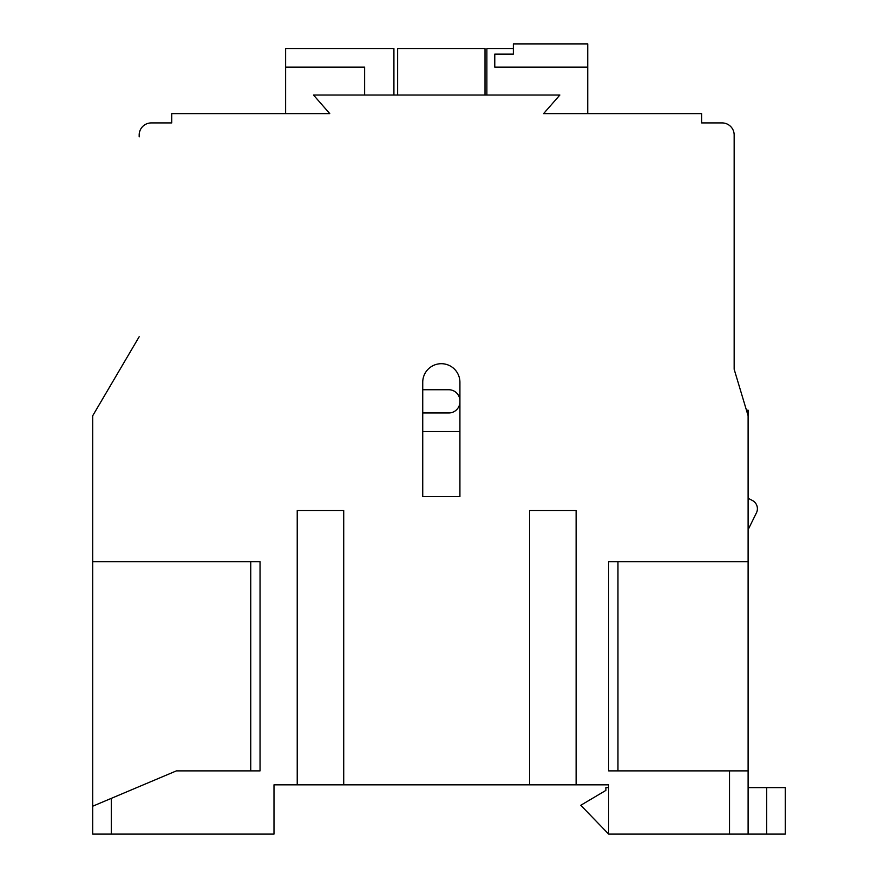 <?xml version="1.0" encoding="UTF-8"?>
<svg xmlns="http://www.w3.org/2000/svg" width="878" height="878" viewBox="0 0 878 878"><rect width="100%" height="100%" fill="white"/><g stroke="black" fill="none" stroke-linecap="round" stroke-linejoin="round"><path stroke-width="1.32" d="M746.432 410.191L748.111 410.191L748.111 415.755L734.162 369.276L734.162 135.003L734.162 369.276L740.011 388.767M139.185 136.869L139.185 135.003A12.083 12.083 0 0 1 151.279 122.92L171.726 122.92L171.726 113.624L329.766 113.624L313.501 95.033L559.857 95.033L543.581 113.624L701.621 113.624L701.621 122.92L722.078 122.92A12.083 12.083 0 0 1 734.162 135.003L734.162 136.869M260.042 561.711L260.042 770.884L250.746 770.884L250.746 561.711L260.042 561.711L92.706 561.711L92.706 415.755L139.185 336.735L115.018 377.825M260.042 770.884L176.379 770.884L111.297 798.365L111.297 834.1L92.706 834.1L92.706 806.213L111.297 798.365M297.225 510.579L343.715 510.579L297.225 510.579L297.225 784.833L273.991 784.833L273.991 834.1L111.297 834.1M343.715 510.579L343.715 784.833L576.122 784.833L576.122 510.579L529.643 510.579L529.643 784.833M608.663 770.884L608.663 561.711L617.958 561.711L617.958 770.884L608.663 770.884L748.111 770.884L748.111 834.1L608.663 834.1L608.663 784.833L576.122 784.833M608.663 561.711L748.111 561.711L748.111 770.884M748.111 415.755L748.111 561.711M422.735 496.641L459.918 496.641L459.918 382.292A18.592 18.592 0 0 0 441.327 363.701A18.592 18.592 0 0 0 422.735 382.292L422.735 496.641L459.918 496.641M297.225 784.833L343.715 784.833M529.643 510.579L576.122 510.579M92.706 561.711L92.706 834.1M459.918 401.817A11.151 11.151 0 0 1 448.757 412.967L422.735 412.967M422.735 431.559L459.918 431.559M459.918 400.884A11.151 11.151 0 0 0 448.757 389.733L422.735 389.733M748.111 529.719L756.441 512.84A9.296 9.296 0 0 0 752.358 500.46L748.111 498.265M766.703 787.621L785.294 787.621L785.294 834.1L766.703 834.1L766.703 787.621L748.111 787.621M608.663 787.621L605.875 787.621L605.875 790.409L580.775 805.28L608.663 834.1M766.703 834.1L748.111 834.1M513.367 54.129L513.367 43.9L587.744 43.9L587.744 67.145L494.775 67.145L494.775 54.129L513.367 54.129M513.367 48.553L486.873 48.553L486.873 95.033M364.633 95.033L364.633 67.145L285.613 67.145L285.613 113.624M393.915 95.033L393.915 48.553L285.613 48.553L285.613 67.145M587.744 113.624L587.744 67.145M485.018 95.033L485.018 48.553L397.635 48.553L397.635 95.033M701.621 122.92L722.078 122.92L701.621 122.92M171.726 122.92L151.279 122.92L171.726 122.92M729.519 834.1L729.519 770.884"/></g></svg>
